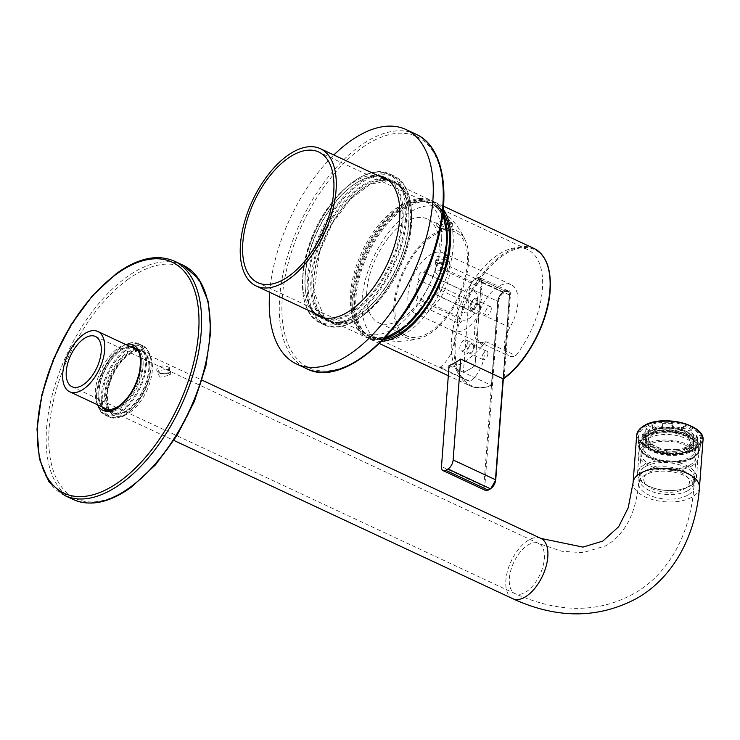 <?xml version="1.0" encoding="UTF-8"?>
<svg xmlns="http://www.w3.org/2000/svg" width="740" height="740" viewBox="0 0 740 740"><rect width="100%" height="100%" fill="white"/><g stroke="black" fill="none" stroke-linecap="round" stroke-linejoin="round"><path stroke-width="0.56" stroke-dasharray="3.7 2.78" d="M684.038 489.122A22.922 11.498 -175.7 0 0 681.429 472.74A22.922 11.498 -175.7 0 0 649.193 472.24A22.922 11.498 -175.7 0 0 651.792 488.622A22.922 11.498 -175.7 0 0 684.038 489.122M691.845 458.874A29.942 15.022 -175.7 0 0 698.939 450.087A29.942 15.022 -175.7 0 0 679.921 434.417A29.942 15.022 -175.7 0 0 646.325 436.804A29.942 15.022 -175.7 0 0 639.221 445.591A29.942 15.022 -175.7 0 0 658.239 461.261A29.942 15.022 -175.7 0 0 691.845 458.874M691.29 466.2A29.942 15.022 -175.7 0 0 698.384 457.422A29.942 15.022 -175.7 0 0 679.366 441.752A29.942 15.022 -175.7 0 0 645.77 444.139A29.942 15.022 -175.7 0 0 638.676 452.926A29.942 15.022 -175.7 0 0 657.693 468.596A29.942 15.022 -175.7 0 0 691.29 466.2M689.467 465.321A27.537 13.819 -175.7 0 0 695.989 457.237A27.537 13.819 -175.7 0 0 678.497 442.835A27.537 13.819 -175.7 0 0 647.593 445.027A27.537 13.819 -175.7 0 0 641.071 453.111A27.537 13.819 -175.7 0 0 658.563 467.514A27.537 13.819 -175.7 0 0 689.467 465.321M687.543 490.824A27.537 13.819 -175.7 0 0 694.074 482.748A27.537 13.819 -175.7 0 0 676.582 468.337A27.537 13.819 -175.7 0 0 645.678 470.538A27.537 13.819 -175.7 0 0 639.147 478.613A27.537 13.819 -175.7 0 0 656.648 493.025A27.537 13.819 -175.7 0 0 687.543 490.824M648.989 438.099A26.427 13.264 4.3 0 1 678.654 435.99A26.427 13.264 4.3 0 1 695.434 449.818A26.427 13.264 4.3 0 1 689.171 457.579A26.427 13.264 4.3 0 1 659.516 459.688A26.427 13.264 4.3 0 1 642.727 445.859A26.427 13.264 4.3 0 1 648.989 438.099M649.47 431.725A26.427 13.264 4.3 0 1 679.126 429.616A26.427 13.264 4.3 0 1 695.915 443.445A26.427 13.264 4.3 0 1 689.652 451.197A26.427 13.264 4.3 0 1 659.997 453.306A26.427 13.264 4.3 0 1 643.208 439.477A26.427 13.264 4.3 0 1 649.47 431.725M653.216 434.139A21.442 10.758 -175.7 0 0 648.138 440.43A21.442 10.758 -175.7 0 0 661.754 451.641A21.442 10.758 -175.7 0 0 685.813 449.939A21.442 10.758 -175.7 0 0 690.901 443.639A21.442 10.758 -175.7 0 0 677.276 432.428A21.442 10.758 -175.7 0 0 653.216 434.139M686.035 446.997A21.442 10.758 4.3 0 1 661.976 448.708A21.442 10.758 4.3 0 1 648.36 437.497A21.442 10.758 4.3 0 1 653.438 431.207A21.442 10.758 4.3 0 1 677.498 429.496A21.442 10.758 4.3 0 1 691.114 440.707A21.442 10.758 4.3 0 1 686.035 446.997M651.755 430.384A23.662 11.868 4.3 0 1 678.303 428.497A23.662 11.868 4.3 0 1 693.334 440.874A23.662 11.868 4.3 0 1 687.719 447.82A23.662 11.868 4.3 0 1 661.172 449.707A23.662 11.868 4.3 0 1 646.149 437.331A23.662 11.868 4.3 0 1 651.755 430.384M651.533 433.316A23.662 11.868 4.3 0 1 678.081 431.429A23.662 11.868 4.3 0 1 693.112 443.806A23.662 11.868 4.3 0 1 687.506 450.753A23.662 11.868 4.3 0 1 660.959 452.639A23.662 11.868 4.3 0 1 645.928 440.263A23.662 11.868 4.3 0 1 651.533 433.316M648.462 430.282L645.881 429.034A27.722 13.912 4.3 0 1 648.795 427.1A27.722 13.912 4.3 0 1 652.43 425.519L655.002 426.767A24.392 12.238 -175.7 0 0 651.33 428.331A24.392 12.238 -175.7 0 0 648.462 430.282L648.24 433.15L645.659 431.901A27.722 13.912 -175.7 0 0 642.135 437.211L645.511 437.257A24.392 12.238 4.3 0 1 648.24 433.15M645.724 434.389A24.392 12.238 -175.7 0 0 645.548 435.49A24.392 12.238 -175.7 0 0 646.538 439.514L643.171 439.458A27.722 13.912 4.3 0 1 642.227 435.24A27.722 13.912 4.3 0 1 642.357 434.334L645.724 434.389L645.511 437.257M646.538 439.514L646.325 442.381L642.949 442.326A27.722 13.912 -175.7 0 0 648.185 447.774L650.377 446.59A24.392 12.238 4.3 0 1 646.325 442.381M650.599 443.723A24.392 12.238 -175.7 0 0 658.295 447.46L656.102 448.634A27.722 13.912 4.3 0 1 648.407 444.897L650.599 443.723L650.377 446.59M658.295 447.46L658.082 450.327L655.89 451.502A27.722 13.912 -175.7 0 0 666.814 453.888L666.537 452.177A24.392 12.238 4.3 0 1 658.082 450.327M666.759 449.31A24.392 12.238 -175.7 0 0 676.832 449.457L677.1 451.178A27.722 13.912 4.3 0 1 667.027 451.021L666.759 449.31L666.537 452.177M676.832 449.457L676.887 454.046A27.722 13.912 -175.7 0 0 687.099 451.983L684.528 450.734A24.392 12.238 4.3 0 1 676.61 452.334M684.74 447.867A24.392 12.238 -175.7 0 0 688.422 446.303A24.392 12.238 -175.7 0 0 691.29 444.352L693.87 445.6A27.722 13.912 4.3 0 1 690.947 447.534A27.722 13.912 4.3 0 1 687.321 449.115L684.74 447.867L684.528 450.734M688.061 451.021A24.392 12.238 4.3 0 1 660.691 452.973A24.392 12.238 4.3 0 1 645.188 440.207A24.392 12.238 4.3 0 1 650.969 433.048A24.392 12.238 4.3 0 1 678.349 431.106A24.392 12.238 4.3 0 1 693.843 443.861A24.392 12.238 4.3 0 1 688.061 451.021M690.633 451.678A27.722 13.912 -175.7 0 0 697.21 443.538A27.722 13.912 -175.7 0 0 679.598 429.034A27.722 13.912 -175.7 0 0 648.49 431.244A27.722 13.912 -175.7 0 0 641.913 439.384A27.722 13.912 -175.7 0 0 659.525 453.888A27.722 13.912 -175.7 0 0 690.633 451.678M693.87 445.6L693.648 448.477A27.722 13.912 -175.7 0 0 697.173 443.168L693.805 443.112A24.392 12.238 4.3 0 1 691.077 447.219L693.648 448.477M697.395 440.3L694.018 440.245A24.392 12.238 -175.7 0 0 694.203 439.144A24.392 12.238 -175.7 0 0 693.204 435.12L696.581 435.175A27.722 13.912 4.3 0 1 697.515 439.394A27.722 13.912 4.3 0 1 697.395 440.3L697.173 443.168M696.581 435.175L696.359 438.043A27.722 13.912 -175.7 0 0 691.132 432.604L688.94 433.779A24.392 12.238 4.3 0 1 692.991 437.997L696.359 438.043M691.345 429.736L689.153 430.911A24.392 12.238 -175.7 0 0 681.457 427.174L683.649 426A27.722 13.912 4.3 0 1 691.345 429.736L691.132 432.604M683.649 426L683.427 428.867A27.722 13.912 -175.7 0 0 672.503 426.481L672.78 428.201A24.392 12.238 4.3 0 1 681.235 430.051L683.427 428.867M672.716 423.613L672.993 425.324A24.392 12.238 -175.7 0 0 662.92 425.167L662.642 423.456A27.722 13.912 4.3 0 1 672.716 423.613L672.503 426.481M662.642 423.456L662.43 426.323A27.722 13.912 -175.7 0 0 652.208 428.386L654.789 429.635A24.392 12.238 4.3 0 1 662.698 428.044L662.43 426.323M652.43 425.519L652.208 428.386M645.881 429.034L645.659 431.901M642.357 434.334L642.135 437.211M643.171 439.458L642.949 442.326M648.407 444.897L648.185 447.774M656.102 448.634L655.89 451.502M667.027 451.021L666.814 453.888M677.1 451.178L676.887 454.046M687.321 449.115L687.099 451.983M691.29 444.352L691.077 447.219M694.018 440.245L693.805 443.112M693.204 435.12L692.991 437.997M689.153 430.911L688.94 433.779M681.457 427.174L681.235 430.051M672.993 425.324L672.78 428.201M662.92 425.167L662.698 428.044M655.002 426.767L654.789 429.635M160.524 373.644L158.332 370.527L168.221 369.325L170.496 371.443L168.433 373.256L160.524 373.644M169.404 367.66C162.236 363.081 151.7 368.992 159.498 373.228L169.488 372.793L169.404 367.66L168.221 369.325M645.881 426.776A30.96 15.531 4.3 0 1 689.347 426.989A30.96 15.531 4.3 0 1 700.697 440.272A30.96 15.531 4.3 0 1 694.296 448.829A30.96 15.531 4.3 0 1 693.769 449.134A30.96 15.531 4.3 0 1 650.303 448.921A30.96 15.531 4.3 0 1 644.004 445.045A30.96 15.531 4.3 0 1 638.953 435.629A30.96 15.531 4.3 0 1 645.881 426.776M689.865 426.092A31.7 15.901 -175.7 0 0 648.693 424.288A31.7 15.901 -175.7 0 0 643.43 444.574A31.7 15.901 -175.7 0 0 649.887 448.542A31.7 15.901 -175.7 0 0 694.934 448.449A31.7 15.901 -175.7 0 0 689.865 426.092M688.727 435.277A30.96 15.531 -175.7 0 0 645.262 435.065A30.96 15.531 -175.7 0 0 638.333 443.926A30.96 15.531 -175.7 0 0 643.375 453.333A30.96 15.531 -175.7 0 0 649.683 457.209A30.96 15.531 -175.7 0 0 693.14 457.422A30.96 15.531 -175.7 0 0 693.676 457.117A30.96 15.531 -175.7 0 0 700.077 448.57A30.96 15.531 -175.7 0 0 688.727 435.277M650.099 457.588A30.22 15.161 4.3 0 1 643.948 453.805A30.22 15.161 4.3 0 1 648.962 434.463A30.22 15.161 4.3 0 1 688.209 436.175A30.22 15.161 4.3 0 1 693.047 457.496A30.22 15.161 4.3 0 1 650.099 457.588M160.266 377.16L158.055 374.172L167.952 372.84L170.219 375.088L160.266 377.16M645.484 466.524A27.722 13.912 4.3 0 1 684.408 466.718A27.722 13.912 4.3 0 1 694.573 478.613A27.722 13.912 4.3 0 1 688.366 486.55A27.722 13.912 4.3 0 1 673.141 490.472A27.722 13.912 4.3 0 1 658.693 489.38A27.722 13.912 4.3 0 1 649.442 486.356A27.722 13.912 4.3 0 1 639.277 474.46A27.722 13.912 4.3 0 1 645.484 466.524M648.351 486.051A29.572 14.837 4.3 0 1 637.51 473.36A29.572 14.837 4.3 0 1 654.845 461.353A29.572 14.837 4.3 0 1 685.647 465.108A29.572 14.837 4.3 0 1 696.488 477.799A29.572 14.837 4.3 0 1 673.631 490.435A29.572 14.837 4.3 0 1 658.212 489.279A29.572 14.837 4.3 0 1 648.351 486.051M687.802 436.406A29.572 14.837 -175.7 0 0 657 432.65A29.572 14.837 -175.7 0 0 639.665 444.666A29.572 14.837 -175.7 0 0 650.506 457.357A29.572 14.837 -175.7 0 0 681.309 461.113A29.572 14.837 -175.7 0 0 698.643 449.097A29.572 14.837 -175.7 0 0 687.802 436.406M446.683 257.455L436.961 256.466L435.823 262.071L437.072 262.857L448.551 261.331L446.683 257.455L445.619 259.315L447.894 261.47L447.33 262.413L437.932 263.634L436.868 262.959L435.731 260.554L445.619 259.315M439.773 225.82L436.942 222.268L449.559 220.317L452.418 223.434L439.773 225.82M449.319 223.526L436.702 225.46L439.532 229.021L452.186 226.625L449.319 223.526M462.454 306.231A11.646 6.068 -65 0 0 469.243 312.03A11.646 6.068 -65 0 0 477.134 297.989A11.646 6.068 -65 0 0 477.05 295.315A11.646 6.068 -65 0 0 469.493 292.753A11.646 6.068 -65 0 0 462.454 306.231M469.974 306.268A6.281 3.275 -65 0 0 471.278 309.736A6.281 3.275 -65 0 0 473.646 309.403A6.281 3.275 -65 0 0 477.901 301.818A6.281 3.275 -65 0 0 477.855 300.385A6.281 3.275 -65 0 0 476.597 298.35A6.281 3.275 -65 0 0 472.499 300.227A6.281 3.275 -65 0 0 469.974 306.268M478.04 301.883A6.281 3.275 115 0 1 475.515 307.933A6.281 3.275 115 0 1 471.426 309.801A6.281 3.275 115 0 1 470.122 306.341A6.281 3.275 115 0 1 472.647 300.292A6.281 3.275 115 0 1 476.745 298.414A6.281 3.275 115 0 1 478.04 301.883M504.144 378.085L510.406 294.798A8.131 4.237 -65 0 0 505.799 290.663L503.468 291.967A8.131 4.237 -65 0 0 497.816 301.864L491.388 385.346L497.705 301.337L469.697 288.258A7.391 3.848 115 0 1 474.83 279.257L477.161 277.944A7.391 3.848 115 0 1 479.816 277.63A7.391 3.848 115 0 1 481.352 281.709L475.034 365.717A75.776 39.479 115 0 1 463.379 372.266L491.388 385.346A75.776 39.479 -65 0 1 470.029 385.855C476.347 388.731 483.553 388.583 491.656 385.411M466.996 350.843A5.911 3.08 -65 0 0 468.226 354.108A5.911 3.08 -65 0 0 472.074 352.351A5.911 3.08 -65 0 0 474.451 346.653A5.911 3.08 -65 0 0 473.23 343.397A5.911 3.08 -65 0 0 469.373 345.154A5.911 3.08 -65 0 0 466.996 350.843M467.31 343.323A5.911 3.08 115 0 1 464.933 349.012A5.911 3.08 115 0 1 461.075 350.769A5.911 3.08 115 0 1 459.845 347.513A5.911 3.08 115 0 1 462.223 341.825A5.911 3.08 115 0 1 466.08 340.058A5.911 3.08 115 0 1 467.31 343.323M437.127 274.355L434.935 271.201L444.814 270.035L447.099 272.107L437.127 274.355M509.86 327.45A22.181 11.553 -65 0 0 504.477 343.739A22.181 11.553 -65 0 0 509.074 355.977A22.181 11.553 -65 0 0 515.836 355.616A72.085 37.555 -65 0 0 542.411 289.257A72.085 37.555 -65 0 0 527.454 249.482A72.085 37.555 -65 0 0 480.482 270.979A72.085 37.555 -65 0 0 451.493 340.326A72.085 37.555 -65 0 0 466.45 380.101A72.085 37.555 -65 0 0 469.993 381.359A22.181 11.553 -65 0 0 482.952 361.897A22.181 11.553 -65 0 0 480.917 343.702A33.272 17.334 -65 0 1 475.968 326.581A33.272 17.334 -65 0 1 489.353 294.575A33.272 17.334 -65 0 1 511.026 284.65A33.272 17.334 -65 0 1 517.935 303.012A33.272 17.334 -65 0 1 509.86 327.45L479.844 313.427A22.181 11.553 -65 0 0 474.46 329.716A22.181 11.553 -65 0 0 479.058 341.963A22.181 11.553 -65 0 0 485.819 341.593L515.836 355.616M383.44 339.503A73.926 38.517 115 0 1 377.9 339.54A73.926 38.517 115 0 1 355.986 296.925A73.926 38.517 115 0 1 389.61 221.399A73.926 38.517 115 0 1 439.505 207.616A73.926 38.517 115 0 1 443.038 211.89M362.156 298.599A72.085 37.555 -65 0 0 377.113 338.384A72.085 37.555 -65 0 0 383.514 340.15A72.085 37.555 -65 0 0 453.074 247.539A72.085 37.555 -65 0 0 443.584 211.529A72.085 37.555 -65 0 0 438.117 207.764A72.085 37.555 -65 0 0 391.146 229.261A72.085 37.555 -65 0 0 362.156 298.599M485.819 341.593A72.085 37.555 -65 0 1 439.976 367.345L469.993 381.359M381.646 341.344A75.776 39.479 115 0 1 370.546 339.392A75.776 39.479 115 0 1 354.821 297.572A75.776 39.479 115 0 1 385.3 224.683A75.776 39.479 115 0 1 434.676 202.076A75.776 39.479 115 0 1 443.297 209.337M479.594 304.945L438.709 285.853A4.625 2.405 115 0 1 439.588 288.36A4.625 2.405 115 0 1 437.729 292.8A4.625 2.405 115 0 1 434.722 294.178A4.625 2.405 115 0 1 434.204 293.743L475.08 312.835A4.625 2.405 -65 0 0 475.598 313.27A4.625 2.405 -65 0 0 478.613 311.892A4.625 2.405 -65 0 0 480.473 307.452A4.625 2.405 -65 0 0 479.594 304.945A19.407 10.11 -65 0 0 482.036 295.232A19.407 10.11 -65 0 0 480.898 287.536A4.625 2.405 -65 0 0 482.249 283.772A4.625 2.405 -65 0 0 481.296 281.228A4.625 2.405 -65 0 0 477.235 284.234L436.35 265.142A4.625 2.405 115 0 1 440.411 262.136A4.625 2.405 115 0 1 441.373 264.68A4.625 2.405 115 0 1 440.023 268.444L480.898 287.536M449.892 271.238A33.272 17.334 -65 0 0 442.992 252.877A33.272 17.334 -65 0 0 421.31 262.802A33.272 17.334 -65 0 0 407.934 294.798A33.272 17.334 -65 0 0 414.835 313.159A33.272 17.334 -65 0 0 436.517 303.233A33.272 17.334 -65 0 0 449.892 271.238M440.023 268.444A19.407 10.11 115 0 1 441.151 276.14A19.407 10.11 115 0 1 438.709 285.853M477.235 284.234A19.407 10.11 -65 0 0 464.507 291.384A4.625 2.405 -65 0 0 463.989 290.95A4.625 2.405 -65 0 0 459.882 294.039A4.625 2.405 -65 0 0 459.993 299.275L419.118 280.183A4.625 2.405 115 0 1 419.007 274.947A4.625 2.405 115 0 1 423.104 271.858A4.625 2.405 115 0 1 423.622 272.292L464.507 291.384M423.622 272.292A19.407 10.11 115 0 1 436.35 265.142M459.993 299.275A19.407 10.11 -65 0 0 458.689 316.683A4.625 2.405 -65 0 0 458.291 322.992A4.625 2.405 -65 0 0 462.352 319.985L421.476 300.893A4.625 2.405 115 0 1 417.416 303.9A4.625 2.405 115 0 1 417.804 297.591L458.689 316.683M417.804 297.591A19.407 10.11 115 0 1 419.118 280.183M479.844 313.427A33.272 17.334 115 0 1 452.862 330.919A33.272 17.334 115 0 1 450.901 329.679L480.917 343.702M462.352 319.985A19.407 10.11 -65 0 0 475.08 312.835M434.204 293.743A19.407 10.11 115 0 1 421.476 300.893M449.078 365.588L463.379 372.266A75.776 39.479 -65 0 0 475.034 365.717L481.352 281.709A7.391 3.848 -65 0 0 479.816 277.63A7.391 3.848 -65 0 0 477.161 277.944L505.18 291.033L477.161 277.944L474.83 279.257A7.391 3.848 -65 0 0 469.697 288.258L463.379 372.266L469.697 288.258L497.705 301.337A7.391 3.848 115 0 1 502.849 292.337L505.18 291.033A7.391 3.848 115 0 1 507.825 290.709A7.391 3.848 115 0 1 509.361 294.788L503.043 378.797L509.361 294.788L510.406 294.798M439.976 367.345A22.181 11.553 -65 0 0 452.936 347.883A22.181 11.553 -65 0 0 450.901 329.679M473.637 347.115A4.625 2.405 -65 0 0 472.684 344.562A4.625 2.405 -65 0 0 469.669 345.941A4.625 2.405 -65 0 0 467.81 350.39A4.625 2.405 -65 0 0 468.772 352.943A4.625 2.405 -65 0 0 471.778 351.565A4.625 2.405 -65 0 0 473.637 347.115M487.928 353.794A4.625 2.405 -65 0 0 486.976 351.241A4.625 2.405 -65 0 0 483.96 352.619A4.625 2.405 -65 0 0 482.101 357.069A4.625 2.405 -65 0 0 483.063 359.612A4.625 2.405 -65 0 0 486.078 358.234A4.625 2.405 -65 0 0 487.928 353.794M476.995 302.475A4.625 2.405 -65 0 0 476.033 299.922A4.625 2.405 -65 0 0 473.026 301.3A4.625 2.405 -65 0 0 471.167 305.75A4.625 2.405 -65 0 0 472.129 308.303A4.625 2.405 -65 0 0 475.135 306.924A4.625 2.405 -65 0 0 476.995 302.475M491.286 309.154A4.625 2.405 -65 0 0 490.333 306.601A4.625 2.405 -65 0 0 487.318 307.979A4.625 2.405 -65 0 0 485.459 312.428A4.625 2.405 -65 0 0 486.421 314.972A4.625 2.405 -65 0 0 489.427 313.594A4.625 2.405 -65 0 0 491.286 309.154M320.244 315.906A77.441 40.349 115 0 1 316.637 250.582A77.441 40.349 115 0 1 384.375 178.581M386.437 178.784A77.441 40.349 115 0 1 408.119 205.609A77.441 40.349 115 0 1 403.06 250.943A77.441 40.349 115 0 1 356.208 316.766A77.441 40.349 115 0 1 321.715 317.358M323.648 317.83A76.701 39.96 -65 0 0 327.959 320.522A76.701 39.96 -65 0 0 356.81 316.396A76.701 39.96 -65 0 0 403.217 251.202A76.701 39.96 -65 0 0 408.23 206.303A76.701 39.96 -65 0 0 392.875 181.531A76.701 39.96 -65 0 0 388.038 179.95M386.881 179.755A76.701 39.96 -65 0 0 317.617 250.851A76.701 39.96 -65 0 0 322.751 317.072M397.343 248.27A77.441 40.349 -65 0 0 357.772 182.096A77.441 40.349 -65 0 0 310.92 247.918A77.441 40.349 -65 0 0 305.861 293.253A77.441 40.349 -65 0 0 346.524 316.257A77.441 40.349 -65 0 0 397.343 248.27M315.887 313.871A76.701 39.96 115 0 1 305.75 292.55A76.701 39.96 115 0 1 310.763 247.65A76.701 39.96 115 0 1 357.161 182.456A76.701 39.96 115 0 1 380.018 176.546M384.856 177.831A76.701 39.96 115 0 1 386.012 178.331A76.701 39.96 115 0 1 396.353 248.002A76.701 39.96 115 0 1 321.105 317.321A76.701 39.96 115 0 1 319.976 316.757M313.381 250.305A82.251 42.855 115 0 1 394.078 175.972A82.251 42.855 115 0 1 410.543 202.538A82.251 42.855 115 0 1 405.168 250.684A82.251 42.855 115 0 1 355.404 320.587A82.251 42.855 115 0 1 324.471 325.017A82.251 42.855 115 0 1 313.381 250.305M405.326 250.953A81.511 42.467 -65 0 0 410.654 203.232A81.511 42.467 -65 0 0 367.854 179.024A81.511 42.467 -65 0 0 314.371 250.573A81.511 42.467 -65 0 0 356.014 320.226A81.511 42.467 -65 0 0 405.326 250.953M400.59 248.548A82.251 42.855 -65 0 0 389.499 173.835A82.251 42.855 -65 0 0 358.567 178.266A82.251 42.855 -65 0 0 308.811 248.168A82.251 42.855 -65 0 0 303.437 296.315A82.251 42.855 -65 0 0 319.902 322.881A82.251 42.855 -65 0 0 400.59 248.548M308.645 247.909A81.511 42.467 115 0 1 357.966 178.627A81.511 42.467 115 0 1 399.609 248.279A81.511 42.467 115 0 1 346.126 319.837A81.511 42.467 115 0 1 303.326 295.621A81.511 42.467 115 0 1 308.645 247.909M269.702 292.3A129.38 67.405 115 0 1 279.082 246.457A129.38 67.405 115 0 1 333.832 154.984M313.603 312.798A76.701 39.96 115 0 1 308.469 246.577A76.701 39.96 115 0 1 377.733 175.482M366.605 294.428A57.294 29.85 115 0 1 388.694 237.42A57.294 29.85 115 0 1 427.156 218.957A57.294 29.85 115 0 1 439.209 247.317A57.294 29.85 115 0 1 417.129 304.325A57.294 29.85 115 0 1 378.667 322.788A57.294 29.85 115 0 1 366.605 294.428M394.901 307.637A57.294 29.85 115 0 1 416.981 250.638A57.294 29.85 115 0 1 455.442 232.175A57.294 29.85 115 0 1 467.504 260.536A57.294 29.85 115 0 1 445.415 317.534A57.294 29.85 115 0 1 406.954 335.997A57.294 29.85 115 0 1 394.901 307.637M441.706 238.039A72.085 37.555 -65 0 0 426.536 202.353A72.085 37.555 -65 0 0 378.149 225.58A72.085 37.555 -65 0 0 350.371 297.295A72.085 37.555 -65 0 0 365.532 332.972A72.085 37.555 -65 0 0 413.928 309.746A72.085 37.555 -65 0 0 441.706 238.039M393.726 308.395A59.145 30.812 -65 0 0 419.978 338.263A59.145 30.812 -65 0 0 468.67 259.777A59.145 30.812 -65 0 0 465.534 240.704A59.145 30.812 -65 0 0 424.159 241.231A59.145 30.812 -65 0 0 393.726 308.395M143.153 362.831A34.928 18.204 -65 0 0 122.664 349.252A34.928 18.204 -65 0 0 98.883 395.216A34.928 18.204 -65 0 0 99.243 399.397A34.928 18.204 -65 0 0 123.358 405.946A34.928 18.204 -65 0 0 143.153 362.831M102.638 407.157A34.188 17.816 115 0 1 99.132 398.694A34.188 17.816 115 0 1 98.781 394.605A34.188 17.816 115 0 1 122.054 349.613A34.188 17.816 115 0 1 130.795 346.875M134.467 347.578A34.188 17.816 115 0 1 134.911 347.782A34.188 17.816 115 0 1 142.117 362.905A34.188 17.816 115 0 1 129.565 397.917A34.188 17.816 115 0 1 105.977 409.738A34.188 17.816 115 0 1 105.533 409.516M146.538 361.046A39.368 20.507 -65 0 0 138.251 343.619A39.368 20.507 -65 0 0 123.441 345.737A39.368 20.507 -65 0 0 96.644 397.537A39.368 20.507 -65 0 0 97.051 402.246A39.368 20.507 -65 0 0 104.932 414.964A39.368 20.507 -65 0 0 132.081 401.348A39.368 20.507 -65 0 0 146.538 361.046M96.542 396.927A38.628 20.128 115 0 1 122.831 346.107A38.628 20.128 115 0 1 145.493 361.12A38.628 20.128 115 0 1 123.599 408.795A38.628 20.128 115 0 1 96.94 401.552A38.628 20.128 115 0 1 96.542 396.927M101.214 399.674A39.368 20.507 115 0 1 115.671 359.372A39.368 20.507 115 0 1 142.82 345.756A39.368 20.507 115 0 1 150.701 358.475A39.368 20.507 115 0 1 151.108 363.183A39.368 20.507 115 0 1 124.311 414.983A39.368 20.507 115 0 1 109.502 417.101A39.368 20.507 115 0 1 101.214 399.674M103.582 408.138A38.628 20.128 -65 0 0 124.921 414.613A38.628 20.128 -65 0 0 151.219 363.793A38.628 20.128 -65 0 0 150.812 359.168A38.628 20.128 -65 0 0 132.155 346.968M131.544 347.226A38.628 20.128 -65 0 0 102.259 399.6A38.628 20.128 -65 0 0 103.387 407.509M107.633 409.488A34.928 18.204 115 0 1 104.599 397.889A34.928 18.204 115 0 1 135.781 349.206M136.512 349.141A34.928 18.204 115 0 1 148.509 361.324A34.928 18.204 115 0 1 148.87 365.505A34.928 18.204 115 0 1 125.097 411.468A34.928 18.204 115 0 1 108.049 410.089M148.971 366.115A34.188 17.816 -65 0 0 148.62 362.026A34.188 17.816 -65 0 0 141.775 350.982A34.188 17.816 -65 0 0 118.187 362.804A34.188 17.816 -65 0 0 105.635 397.815A34.188 17.816 -65 0 0 112.841 412.939A34.188 17.816 -65 0 0 125.698 411.107A34.188 17.816 -65 0 0 148.971 366.115M509.361 578.375A27.722 14.448 115 0 1 528.647 544.64A27.722 14.448 115 0 1 538.572 543.438A27.722 14.448 115 0 1 544.326 558.737A27.722 14.448 115 0 1 525.048 592.472A27.722 14.448 115 0 1 515.114 593.674A27.722 14.448 115 0 1 509.361 578.375M687.719 495.162A27.722 13.912 4.3 0 1 656.51 497.641A27.722 13.912 4.3 0 1 638.629 483.063A27.722 13.912 4.3 0 1 644.836 475.135A27.722 13.912 4.3 0 1 676.046 472.657A27.722 13.912 4.3 0 1 693.926 487.225A27.722 13.912 4.3 0 1 687.719 495.162M699.448 487.641A33.272 16.687 4.3 0 1 692.002 497.16A33.272 16.687 4.3 0 1 654.558 500.138A33.272 16.687 4.3 0 1 633.098 482.647M512.764 598.697A33.272 17.334 115 0 1 505.864 580.336A33.272 17.334 115 0 1 528.998 539.858A33.272 17.334 115 0 1 540.922 538.415M636.65 435.462A33.272 16.687 -175.7 0 0 658.101 452.945A33.272 16.687 -175.7 0 0 695.554 449.966A33.272 16.687 -175.7 0 0 703 440.448M697.284 430.097A32.532 16.317 4.3 0 1 695.027 449.069A32.532 16.317 4.3 0 1 649.359 448.838A32.532 16.317 4.3 0 1 644.716 425.565M437.072 262.857L437.932 263.634M534.16 248.538A75.776 39.479 -65 0 0 484.783 271.136A75.776 39.479 -65 0 0 454.314 344.035A75.776 39.479 -65 0 0 470.029 385.855L448.32 375.716M491.554 385.151A75.036 39.1 115 0 1 455.35 344.045A75.036 39.1 115 0 1 507.538 252.738A75.036 39.1 115 0 1 549.987 290.885M503.339 378.825L509.638 295.112L481.352 281.709L509.361 294.788A7.391 3.848 -65 0 0 507.825 290.709A7.391 3.848 -65 0 0 505.18 291.033L502.849 292.337L474.83 279.257L502.849 292.337A0.74 0.509 60.7 0 0 503.468 291.967M497.816 301.864L483.803 486.273L441.493 466.514M490.935 488.354L488.604 489.667A6.651 3.469 115 0 1 484.839 486.282L498.741 301.346A6.651 3.469 115 0 1 503.376 293.243L505.707 291.939A0.74 0.509 -119.3 0 0 505.18 291.033A0.74 0.509 60.7 0 0 505.799 290.663M505.707 291.939A6.651 3.469 115 0 1 509.471 295.315L495.56 480.26M503.376 293.243A0.74 0.509 -119.3 0 0 502.849 292.337A7.391 3.848 -65 0 0 497.705 301.337L498.741 301.346M484.839 486.282L483.803 486.273A7.391 3.848 -65 0 0 485.338 490.352M491.684 385.374L497.983 301.652C498.621 297.425 500.379 294.326 503.255 292.346L507.825 290.709L509.471 295.315M416.019 134.208A129.38 67.405 -65 0 0 289.081 251.138A129.38 67.405 -65 0 0 306.526 368.65M433.862 252.386A127.53 66.443 115 0 1 324.333 371.018A127.53 66.443 115 0 1 291.542 251.804A127.53 66.443 115 0 1 401.08 133.181A127.53 66.443 115 0 1 433.862 252.386M319.495 251.924A77.441 40.349 -65 0 0 339.401 324.314A77.441 40.349 -65 0 0 405.918 252.275A77.441 40.349 -65 0 0 386.012 179.885A77.441 40.349 -65 0 0 319.495 251.924M388.787 180.588A76.701 39.96 115 0 1 394.587 182.336A76.701 39.96 115 0 1 404.928 252.007A76.701 39.96 115 0 1 329.679 321.327A76.701 39.96 115 0 1 324.61 318.006M324.462 317.876A76.701 39.96 115 0 1 319.338 251.656A76.701 39.96 115 0 1 388.593 180.551M446.507 239.658A72.964 38.018 115 0 1 419.293 311.105A72.964 38.018 115 0 1 370.907 336.376A72.964 38.018 115 0 1 354.062 299.635A72.964 38.018 115 0 1 383.089 225.931A72.964 38.018 115 0 1 432.595 204.286A72.964 38.018 115 0 1 446.507 239.658M446.442 239.103A73.695 38.397 -65 0 0 401.422 207.718A73.695 38.397 -65 0 0 353.063 299.691A73.695 38.397 -65 0 0 398.092 331.085A73.695 38.397 -65 0 0 446.442 239.103M395.928 333.527A75.036 39.1 115 0 1 352.212 300.246A75.036 39.1 115 0 1 401.45 206.59A75.036 39.1 115 0 1 447.293 238.558M442.918 212.963A75.776 39.479 -65 0 0 431.244 200.475A75.776 39.479 -65 0 0 380.379 224.895A75.776 39.479 -65 0 0 351.176 300.283A75.776 39.479 -65 0 0 367.114 337.792A75.776 39.479 -65 0 0 384.19 338.716M127.326 279.84A127.53 66.443 115 0 1 210.41 323.917A127.53 66.443 115 0 1 131.868 486.217A127.53 66.443 115 0 1 48.775 442.141A127.53 66.443 115 0 1 127.326 279.84M182.91 265.142A129.38 67.405 -65 0 0 125.865 277.676A129.38 67.405 -65 0 0 46.176 442.326A129.38 67.405 -65 0 0 73.417 499.583M64.843 495.578A129.38 67.405 115 0 1 37.601 438.321A129.38 67.405 115 0 1 117.29 273.671A129.38 67.405 115 0 1 174.335 261.137M130.24 412.189A36.038 18.777 -65 0 0 152.431 366.328A36.038 18.777 -65 0 0 128.954 353.868A36.038 18.777 -65 0 0 106.754 399.739A36.038 18.777 -65 0 0 130.24 412.189M149.832 366.513A34.188 17.816 115 0 1 128.769 410.025A34.188 17.816 115 0 1 113.701 413.346A34.188 17.816 115 0 1 106.495 398.213A34.188 17.816 115 0 1 127.558 354.7A34.188 17.816 115 0 1 142.635 351.38A34.188 17.816 115 0 1 149.832 366.513M105.977 409.738L105.117 409.34A34.188 17.816 -65 0 0 120.195 406.019A34.188 17.816 -65 0 0 141.257 362.507A34.188 17.816 -65 0 0 134.06 347.375L134.911 347.782M97.541 404.78A36.038 18.777 115 0 1 117.521 348.531A36.038 18.777 115 0 1 125.689 344.489M129.935 346.477A34.188 17.816 -65 0 0 118.983 350.695A34.188 17.816 -65 0 0 97.921 394.207A34.188 17.816 -65 0 0 101.787 406.76M698.939 450.087L698.384 457.422M695.989 457.237L694.074 482.748M695.434 449.818L695.915 443.445M648.36 437.497L648.138 440.43M693.334 440.874L693.112 443.806M645.548 435.49L645.188 440.207M697.515 439.394L697.21 443.538M642.227 435.24L641.913 439.384M694.203 439.144L693.843 443.861M646.149 437.331L645.928 440.263M691.114 440.707L690.901 443.639M642.727 445.859L643.208 439.477M641.071 453.111L639.147 478.613M639.221 445.591L638.676 452.926M95.469 336.496L538.572 543.438L561.845 551.272L582.805 552.678L605.514 545.926C612.35 542.124 618.344 536.657 623.496 529.507C631.868 517.963 636.918 502.488 638.629 483.063L639.277 474.46M694.573 478.613L693.926 487.225C690.078 538.035 665.39 576.673 632.672 594.266C597.781 613.192 558.598 612.988 515.114 593.674L72.011 386.733M644.004 445.045L643.43 444.574M643.948 453.805L643.375 453.333M700.077 448.57L700.697 440.272M158.055 374.172L158.332 370.527M108.965 410.117L173.9 440.439M637.51 473.36L639.665 444.666M696.488 477.799L698.643 449.097M137.122 349.826L202.048 380.147M673.141 490.472L673.631 490.435M658.693 489.38L658.212 489.279M170.219 375.088L170.496 371.443M638.333 443.926L638.953 435.629M168.433 373.256L169.488 372.793M160.802 373.765L159.849 373.376M693.047 457.496L693.676 457.117M694.296 448.829L694.934 448.449M435.823 262.071L436.868 262.959M436.702 225.46L436.942 222.268M473.646 309.403L469.243 312.03M461.075 350.769L468.226 354.108M435.731 260.554L434.926 271.201M383.514 340.15L377.9 339.54M466.45 380.101L377.113 338.384M434.676 202.076L443.556 206.22M481.296 281.228L440.411 262.136M442.992 252.877L511.026 284.65M414.835 313.159L452.862 330.919M458.291 322.992L417.416 303.9M463.989 290.95L423.104 271.858M475.598 313.27L434.722 294.178M370.546 339.392L379.426 343.536M527.454 249.482L438.117 207.764M443.584 211.529L439.505 207.616M479.058 341.963L509.074 355.977M447.894 261.47L447.099 272.107M448.551 261.331L447.33 262.413M466.08 340.058L473.23 343.397M507.825 290.709L479.816 277.63L507.825 290.709M477.855 300.385L477.05 295.315M452.186 226.625L452.427 223.434M486.976 351.241L472.684 344.562M490.333 306.601L476.033 299.922M486.421 314.972L472.129 308.303M483.063 359.612L468.772 352.943M388.667 180.588L370.315 184.214L350.427 199.208L332.51 223.119L319.625 251.878L313.991 291.699L324.536 317.904M324.657 318.006L327.959 320.522M408.23 206.303L408.119 205.609M357.161 182.456L357.772 182.096M410.654 203.232L410.543 202.538M357.966 178.627L358.567 178.266M394.078 175.972L389.499 173.835M388.824 180.606L392.875 181.531M386.012 178.331L383.727 177.258M321.105 317.321L318.811 316.257M324.471 325.017L319.902 322.881M303.326 295.621L303.437 296.315M356.014 320.226L355.404 320.587M305.75 292.55L305.861 293.253M356.81 316.396L356.208 316.766M455.442 232.175L427.156 218.957M426.536 202.353L318.764 152.024M465.534 240.704C458.449 225.062 447.469 212.917 432.595 204.286C441.91 209.938 446.47 221.63 446.276 239.353C446.942 286.907 397.426 349.65 370.907 336.376C387.075 342.241 403.43 342.87 419.978 338.263M324.805 318.034L367.114 337.792L384.032 338.883M442.946 212.741L431.244 200.475L388.935 180.717M365.532 332.972L257.761 282.643M406.954 335.997L378.667 322.788M141.775 350.982L142.635 351.38C142.08 349.206 137.409 350.316 128.612 354.691C118.298 362.989 111.416 374.745 107.994 389.952C105.774 410.302 110.362 410.349 113.701 413.346L112.841 412.939M122.054 349.613L122.664 349.252M122.831 346.107L123.441 345.737M150.812 359.168L150.701 358.475M148.62 362.026L148.509 361.324M142.82 345.756L138.251 343.619M109.502 417.101L104.932 414.964M125.698 411.107L125.097 411.468M124.921 414.613L124.311 414.983M96.94 401.552L97.051 402.246M99.132 398.694L99.243 399.397"/><path stroke-width="1.11" d="M101.223 351.796A27.722 14.448 -65 0 0 95.469 336.496A27.722 14.448 -65 0 0 77.404 344.766A27.722 14.448 -65 0 0 66.258 371.434A27.722 14.448 -65 0 0 72.011 386.733A27.722 14.448 -65 0 0 90.076 378.464A27.722 14.448 -65 0 0 101.223 351.796M104.719 349.835A33.272 17.334 115 0 1 91.344 381.831A33.272 17.334 115 0 1 69.662 391.756A33.272 17.334 115 0 1 62.761 373.395A33.272 17.334 115 0 1 76.137 341.399A33.272 17.334 115 0 1 97.819 331.474A33.272 17.334 115 0 1 104.719 349.835M443.038 211.89A73.926 38.517 115 0 1 449.236 244.552A73.926 38.517 115 0 1 383.44 339.503M443.297 209.337A75.776 39.479 115 0 1 450.401 243.895A75.776 39.479 115 0 1 381.646 341.344M549.987 290.885A75.036 39.1 115 0 1 504.144 378.085L503.043 378.797L460.733 359.039L453.148 459.975L495.458 479.733L503.043 378.797A75.776 39.479 -65 0 0 549.885 290.358A75.776 39.479 -65 0 0 534.16 248.538C546.12 254.884 551.457 268.935 550.153 290.672C548.238 322.261 527.102 362.276 503.644 378.667M504.144 378.085L503.043 378.797M460.733 359.039A75.776 39.479 115 0 1 449.078 365.588L441.493 466.514A7.391 3.848 -65 0 0 443.029 470.594A7.391 3.848 -65 0 0 445.674 470.279L487.984 490.037L490.315 488.724L448.005 468.966L445.674 470.279M448.005 468.966A7.391 3.848 -65 0 0 453.148 459.975M384.375 178.581A77.441 40.349 115 0 1 386.437 178.784M388.038 179.95A76.701 39.96 -65 0 0 386.881 179.755M380.018 176.546A76.701 39.96 115 0 1 384.856 177.831M333.832 154.984A129.38 67.405 115 0 1 406.019 129.537A129.38 67.405 115 0 1 423.465 247.049A129.38 67.405 115 0 1 296.527 363.978A129.38 67.405 115 0 1 269.702 292.3M377.733 175.482A76.701 39.96 115 0 1 383.727 177.258A76.701 39.96 115 0 1 394.069 246.929A76.701 39.96 115 0 1 318.811 316.257A76.701 39.96 115 0 1 313.603 312.798M319.976 316.757A76.701 39.96 115 0 1 315.887 313.871M322.751 317.072A76.701 39.96 -65 0 0 323.648 317.83M321.715 317.358A77.441 40.349 115 0 1 320.244 315.906M333.934 187.701A72.085 37.555 -65 0 0 318.764 152.024A72.085 37.555 -65 0 0 270.377 175.251A72.085 37.555 -65 0 0 242.6 246.957A72.085 37.555 -65 0 0 257.761 282.643A72.085 37.555 -65 0 0 306.147 259.416A72.085 37.555 -65 0 0 333.934 187.701M240.25 248.483A75.776 39.479 -65 0 0 256.197 285.992A75.776 39.479 -65 0 0 307.063 261.572A75.776 39.479 -65 0 0 336.275 186.184A75.776 39.479 -65 0 0 320.328 148.675A75.776 39.479 -65 0 0 269.462 173.095A75.776 39.479 -65 0 0 240.25 248.483M130.795 346.875A34.188 17.816 115 0 1 134.467 347.578M132.155 346.968A38.628 20.128 -65 0 0 131.544 347.226M135.781 349.206A34.928 18.204 115 0 1 136.512 349.141M105.533 409.516A34.188 17.816 115 0 1 102.638 407.157M108.049 410.089A34.928 18.204 115 0 1 107.633 409.488M103.387 407.509A38.628 20.128 -65 0 0 103.582 408.138M512.764 598.697C556.388 618.77 597.263 618.899 635.383 599.104C670.468 580.114 695.655 539.201 699.448 487.641A33.272 16.687 4.3 0 0 677.997 470.159A33.272 16.687 4.3 0 0 640.544 473.128A33.272 16.687 4.3 0 0 633.098 482.647L628.186 507.844L618.621 526.778L602.804 541.088L582.944 547.101L540.922 538.415A33.272 17.334 115 0 1 547.822 556.767A33.272 17.334 115 0 1 524.688 597.254A33.272 17.334 115 0 1 512.764 598.697L173.9 440.439M644.096 425.935A33.272 16.687 -175.7 0 0 636.65 435.462C637.029 431.55 639.582 428.247 644.309 425.565C662.42 414.132 705.784 424.686 703 440.448A33.272 16.687 -175.7 0 0 681.549 422.966A33.272 16.687 -175.7 0 0 644.096 425.935M644.716 425.565A32.532 16.317 4.3 0 1 697.284 430.097M495.56 480.26A6.651 3.469 115 0 1 490.935 488.354A0.74 0.509 -119.3 0 1 490.315 488.724A7.391 3.848 -65 0 0 495.458 479.733L495.56 480.26M485.338 490.352A7.391 3.848 -65 0 0 487.984 490.037A0.74 0.509 -119.3 0 0 488.391 490.037L485.338 490.352L443.029 470.594M488.604 489.686A0.74 0.509 -119.3 0 1 488.391 490.037L490.722 488.733L495.726 480.047L503.339 378.825M416.019 134.208C444.86 146.797 452.121 198.274 434.195 252.285C411.496 327.034 344.84 389.194 306.526 368.65A129.38 67.405 -65 0 0 433.464 251.73A129.38 67.405 -65 0 0 416.019 134.208L406.019 129.537M447.293 238.558A75.036 39.1 115 0 1 395.928 333.527M384.19 338.716A75.776 39.479 -65 0 0 447.191 237.984A75.776 39.479 -65 0 0 442.918 212.963M130.471 487.049A129.38 67.405 -65 0 0 210.151 322.4A129.38 67.405 -65 0 0 182.91 265.142L198.875 279.008L208.365 301.874L210.752 331.677L205.924 365.865L194.343 401.506L177.008 435.499L155.456 464.868L131.526 487.04C109.77 502.682 90.4 506.863 73.417 499.583A129.38 67.405 -65 0 0 130.471 487.049M120.426 480.88A127.53 66.443 -65 0 0 198.977 318.579A127.53 66.443 -65 0 0 115.893 274.503A127.53 66.443 -65 0 0 37.342 436.804A127.53 66.443 -65 0 0 120.426 480.88M64.843 495.578L48.877 481.712L39.386 458.846L37 429.052L41.828 394.855L53.41 359.214L70.744 325.221L92.297 295.852L116.226 273.68C137.982 258.038 157.352 253.857 174.335 261.137A129.38 67.405 115 0 1 201.576 318.394A129.38 67.405 115 0 1 121.887 483.044A129.38 67.405 115 0 1 64.843 495.578L73.417 499.583M125.689 344.489A36.038 18.777 115 0 1 140.739 366.541A36.038 18.777 115 0 1 118.798 406.852A36.038 18.777 115 0 1 97.541 404.78M101.787 406.76A34.188 17.816 -65 0 0 105.117 409.34C105.607 411.514 110.279 410.413 119.14 406.029C129.463 397.732 136.336 385.975 139.768 370.768C141.978 350.418 137.39 350.371 134.06 347.375A34.188 17.816 -65 0 0 129.935 346.477M633.098 482.647L636.65 435.462M69.662 391.756L108.965 410.117M97.819 331.474L137.122 349.826M202.048 380.147L540.922 538.415M699.448 487.641L703 440.448M443.556 206.22L534.16 248.538M379.426 343.536L448.32 375.716M306.526 368.65L296.527 363.978M384.032 338.883L406.158 326.275L426.776 301.578L441.595 270.035L447.46 238.308L442.946 212.741M324.805 318.034L256.197 285.992M388.935 180.717L320.328 148.675M174.335 261.137L182.91 265.142"/></g></svg>
